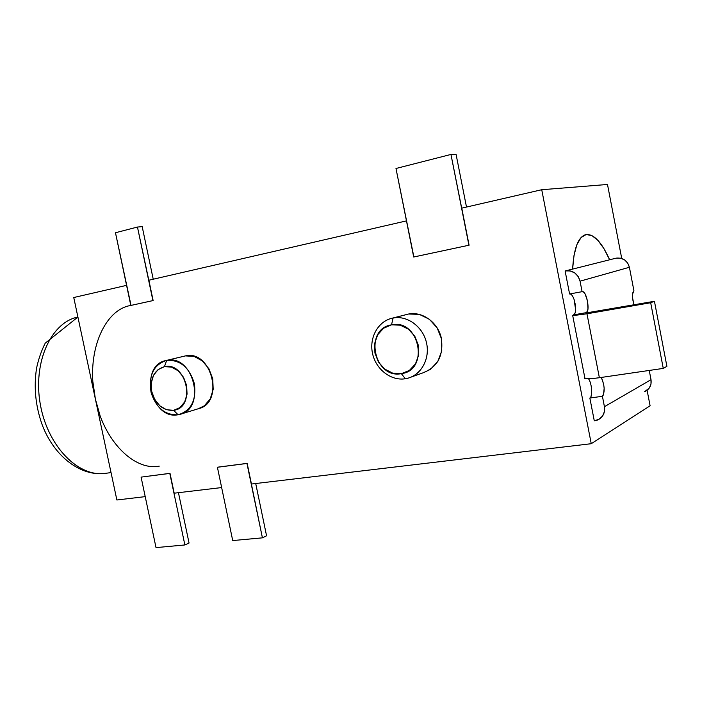 <?xml version="1.0" encoding="UTF-8"?>
<svg xmlns="http://www.w3.org/2000/svg" width="702" height="702" viewBox="0 0 702 702"><rect width="100%" height="100%" fill="white"/><g stroke="black" fill="none" stroke-linecap="round" stroke-linejoin="round"><path stroke-width="1.05" d="M198.218 408.775L204.387 405.774L210.258 398.833L213.197 389.338L212.724 378.764L208.906 368.761L202.343 360.898L194.068 356.397L185.389 355.905L166.672 360.389C193.419 353.843 206.8 408.818 179.852 414.382L178.089 414.75L173.613 410.319C163.496 410.837 156.344 405.159 152.159 393.287L151.851 392.093C149.807 378.536 153.992 370.059 164.435 366.663L166.672 360.389C153.677 364.663 148.455 375.219 151.018 392.058L151.395 393.541C156.59 408.283 165.488 415.356 178.089 414.75C150.991 420.34 138.724 365.417 166.041 360.521L185.389 355.905L166.041 360.521M423.297 372.736L430.317 369.445L437.802 361.556L441.76 350.868L441.549 339.022L437.17 327.895L429.334 319.234L419.287 314.364L408.59 314.013L393.102 318.006C407.037 315.259 422.455 326.263 426.316 342.014C430.361 357.73 421.893 374.35 408.239 378.115L405.335 378.755L401.36 373.657C373.833 379.229 363.618 328.878 391.523 324.842L393.102 318.006C378.597 320.63 369.094 337.048 372.437 353.045C375.579 369.077 390.821 381.142 405.335 378.755C391.014 381.107 375.939 369.401 372.56 353.624C368.998 337.89 377.895 321.446 392.058 318.225L408.59 314.013L392.058 318.225M586.117 234.547L581.037 237.574L576.912 244.586L574.034 255.274L572.613 269.085C573.85 248.157 578.299 236.653 585.968 234.582L586.117 234.547C593.98 233.924 601.816 242.322 609.626 259.766L603.922 248.587L597.893 240.338L591.847 235.53L586.117 234.547M575.008 313.153L573.657 314.847C574.806 314.347 575.456 312.583 575.614 309.556L574.113 299.578L575.307 304.58L575.614 309.556L574.113 299.578L575.614 309.6M92.98 382.406L95.393 399.14L116.874 499.991L145.217 496.63L116.874 499.991L73.754 297.525L126.571 285.354L73.754 297.525L95.393 399.14L99.982 415.286M131.028 305.405L153.133 300.561L148.868 280.221L406.467 220.884L148.868 280.221L153.133 300.561L130.809 305.449L153.133 300.561L137.46 227.044L142.19 226.641L153.229 279.22L142.19 226.641L137.46 227.044L115.47 232.748L131.028 305.405M413.873 256.976L469.094 245.2L461.758 208.143L541.733 189.724L591.251 443.708L251.448 484.029L247.157 463.373L217.611 467.19L247.157 463.373L217.409 467.269L232.722 540.566L217.409 467.269L246.955 463.46L262.416 537.846L266.567 535.793L255.712 483.52L266.567 535.793L262.416 537.846L232.722 540.566L262.416 537.846L247.157 463.373L251.448 484.029L591.251 443.708L650.096 405.791L591.251 443.708L541.733 189.724L607.493 184.468L621.735 258.485L607.493 184.468L541.733 189.724L461.758 208.143L469.094 245.2L413.697 257.002L469.094 245.2L450.956 154.44L456.081 154.396L466.497 207.055L456.081 154.396L450.956 154.44L395.981 168.489L413.873 256.976M221.648 487.565L174.193 493.19L170.007 473.332L141.084 477.123L156.019 547.604L184.872 544.963L189.057 543.041L178.448 492.69L189.057 543.041L184.872 544.963L156.019 547.604L141.084 477.123L169.796 473.411L184.872 544.963L169.796 473.411L174.193 493.19L221.648 487.565M408.239 378.115L423.35 372.709C437.978 366.76 443.927 354.993 441.181 337.408C437.416 322.034 422.288 311.311 408.59 314.013L406.388 314.531M179.852 414.382L198.271 408.757C224.894 403.238 211.82 349.438 185.389 355.905L184.249 356.16M647.112 390.303L650.096 405.791L647.112 390.303M565.119 270.981L569.594 293.98L565.119 270.981L572.613 269.085L565.119 270.981M571.911 295.191L573.095 297.104M573.657 314.847L586.17 312.671L573.657 314.847M591.611 393.725L590.961 396.569M589.847 398.025L602.413 396.288L603.509 394.805L604.168 388.232L603.65 384.143L601.351 377.439C604.703 385.652 605.054 391.935 602.413 396.288L589.847 398.025L594.278 420.805L589.847 398.025C592.857 396.823 591.962 383.476 588.583 378.843M572.718 315.646L586.969 313.794L650.684 302.737L654.439 301.281L585.758 312.995L587.32 311.416L587.969 308.766L587.53 301.061L585.108 294.006L583.564 292.085L582.098 291.681L580.054 281.177C577.825 273.666 572.981 270.244 565.514 270.902L616.181 258.134C622.999 257.511 627.404 260.556 629.404 267.278L580.054 281.177L629.404 267.278L633.924 290.768L632.511 294.191L632.511 297.464L633.95 304.852C631.993 297.551 631.976 292.866 633.924 290.768L629.404 267.278L627.728 263.118L624.622 259.915L620.559 258.169L616.181 258.134L565.514 270.902L570.314 270.963L574.771 272.938L578.194 276.527L580.054 281.177L582.098 291.681L569.594 293.98L582.221 291.655C586.521 290.312 590.531 311.653 586.17 312.671L591.216 312.285L654.439 301.281L650.684 302.737L586.969 313.794L572.376 315.567L573.516 314.9L572.718 315.646L584.985 378.624C586.837 379.115 591.637 378.817 599.376 377.72L663.267 368.401L666.9 366.33L654.439 301.281L666.9 366.33L663.267 368.401L650.684 302.737L663.267 368.401L599.376 377.72L586.969 313.794L599.376 377.72L591.988 378.615L584.617 378.396M159.231 466.163C134.135 470.998 103.808 440.944 95.393 399.14C85.267 354.563 103.457 309.942 130.511 305.502M77.913 317.041C51.132 322.271 32.608 362.46 40.374 404.659C47.806 446.92 79.107 477.904 105.976 473.271C81.406 477.027 54.44 457.011 42.295 425.114C35.521 406.195 33.617 387.171 36.592 368.032C38.531 359.02 41.4 350.737 45.218 343.173L77.913 317.041M102.755 473.604C76.123 475.728 46.595 443.971 40.04 402.729C33.196 361.53 51.228 322.867 77.22 317.199M173.613 410.319L179.975 407.581L184.705 401.895L187.057 394.129L186.644 385.468L183.529 377.281L178.194 370.823L171.481 367.102L164.435 366.663L158.134 369.55L153.527 375.28L151.281 382.985L151.72 391.497L154.773 399.552L159.986 405.958L166.593 409.74L173.613 410.319L178.089 414.75C190.97 410.942 196.411 400.623 194.41 383.792C189.47 367.453 180.23 359.652 166.672 360.389L164.435 366.663C186.776 361.398 196.481 407.827 173.613 410.319M401.36 373.657L409.354 370.445L415.435 363.969L418.629 355.194L418.427 345.481L414.847 336.337L408.45 329.203L400.254 325.175L391.523 324.842L383.617 328.22L377.702 334.757L374.657 343.453L374.903 352.992L378.396 361.96L384.626 369.033L392.681 373.139L401.36 373.657L405.335 378.755C419.901 376.614 430.107 360.152 426.693 343.673C423.499 327.15 407.564 315.137 393.102 318.006L391.523 324.842C419.436 318.41 429.843 370.402 401.36 373.657M137.46 227.044L152.913 300.596L130.809 305.449L115.47 232.748L137.46 227.044M450.956 154.44L468.927 245.235L413.697 257.002L395.981 168.489L450.956 154.44M574.113 299.578C572.797 295.884 571.375 294.006 569.866 293.927M602.413 396.288L604.431 406.704L604.431 411.609L602.57 415.996L599.148 419.208L594.278 420.805L597.402 420.068C602.895 417.479 605.238 413.03 604.431 406.704L651.017 379.685L649.236 370.445L651.017 379.685L604.431 406.704L602.413 396.288M644.524 391.76L649.271 388.048L650.991 384.091L651.017 379.685C651.719 385.354 649.561 389.373 644.541 391.751M584.836 377.851L584.985 378.624M151.018 392.058L151.851 392.093M151.395 393.541L152.159 393.287M111.039 472.595L105.976 473.271"/></g></svg>
